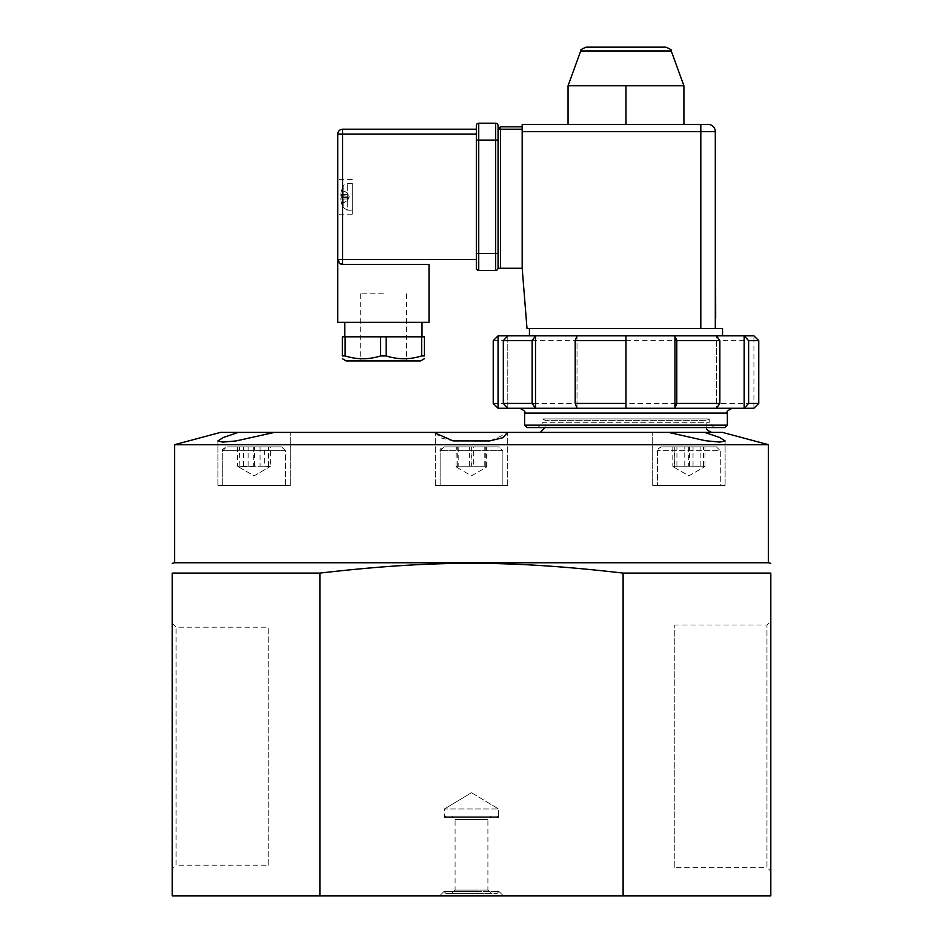 <?xml version="1.0" encoding="UTF-8"?>
<svg xmlns="http://www.w3.org/2000/svg" width="943" height="943" viewBox="0 0 943 943"><rect width="100%" height="100%" fill="white"/><g stroke="black" fill="none" stroke-linecap="round" stroke-linejoin="round"><path stroke-width="0.71" stroke-dasharray="4.71 3.54" d="M268.743 865.191L268.743 627.189L268.743 865.191L176.046 865.191L176.046 627.189L176.046 865.191L172.192 869.057L172.192 623.335L172.192 869.057M341.944 195.849L347.26 196.215L347.26 197.405L341.743 197.759L347.26 197.405L347.26 196.215L341.944 195.849L341.944 197.759L341.944 195.849M341.944 190.274L347.26 192.891L341.944 190.274M341.743 189.779L341.743 189.779A24.129 24.011 -115 0 0 340.8 194.6L340.8 195.578A24.129 0.978 -175 0 0 341.743 195.861A24.129 0.978 -175 0 1 340.8 195.578L340.8 194.6A24.129 24.011 -115 0 1 341.743 189.779M347.26 192.891L348.156 194.623L347.26 192.891M341.944 203.346L347.26 200.718L341.944 203.346M341.743 203.841L341.743 203.841A24.129 24.011 -65 0 1 340.8 199.02L340.8 198.042A24.129 0.978 -5 0 1 341.743 197.759A24.129 0.978 -5 0 0 340.8 198.042L340.8 199.02A24.129 24.011 -65 0 0 341.743 203.841M352.258 183.284L347.307 183.461C344.006 184.828 342.615 185.724 343.146 186.16A24.141 24.141 0 0 0 341.743 189.708L347.26 192.843L349.358 196.804L347.26 200.765L348.156 198.985L348.156 197.393L347.26 197.405L348.156 197.393L347.26 200.718L341.743 203.9A24.141 24.141 0 0 0 343.146 207.46L343.146 186.16L343.146 207.46L347.307 210.148L347.307 183.461L347.307 210.148L352.258 210.324L352.258 183.284L352.258 210.324M347.26 196.215L348.156 196.227L348.156 194.623L348.156 196.227L347.26 196.215M352.258 196.804L352.258 214.191L352.258 196.804M337.771 196.804L337.771 214.191L337.771 196.804M498.057 253.537L498.057 129.215L498.057 268.012L498.057 253.537L495.641 253.537L495.641 123.191L478.738 123.191L478.738 270.429A2.416 2.416 0 0 1 476.333 268.012L476.333 125.596M495.641 270.429A2.416 2.416 0 0 0 498.057 268.012A2.416 2.416 0 0 1 495.641 270.429L495.641 253.537L476.333 253.537M476.333 129.215L476.333 134.047L476.333 129.215M476.333 259.561L476.333 134.047L476.333 264.394L476.333 259.561L342.604 259.561L342.604 264.394L337.771 259.561L342.604 264.394A4.833 4.833 0 0 1 337.771 259.561L337.771 134.047A4.833 4.833 0 0 1 342.604 129.215L342.604 134.047L337.771 134.047M383.4 293.839L360.226 293.839L383.4 293.839M383.4 360.945L360.226 360.945L383.4 360.945M345.138 355.935L342.356 355.935L342.356 336.804L345.138 336.804L345.138 355.935C356.961 359.672 368.796 359.672 380.618 355.935L380.618 336.804L345.138 336.804M421.651 355.935L421.651 336.804L386.17 336.804L386.17 355.935C398.005 359.672 409.828 359.672 421.651 355.935L424.433 355.935L424.433 336.804L421.651 336.804M383.4 336.804L344.773 336.804L383.4 336.804M386.17 336.804L380.618 336.804M380.618 355.935L386.17 355.935M420.566 360.945L346.222 360.945M383.4 322.329L344.773 322.329L383.4 322.329M429.018 322.329L337.771 322.329M342.604 264.394L429.018 264.394L342.604 264.394A4.833 4.833 0 0 1 337.771 259.561L342.604 259.561L342.604 134.047L476.333 134.047M498.057 268.26L498.057 129.215L500.462 129.215L500.462 268.26L498.057 268.26M683.911 124.393L683.911 85.766L568.051 85.766L568.051 124.393L683.911 124.393L568.051 124.393M625.987 85.766L625.987 124.393M654.949 85.766L568.051 85.766L654.949 85.766M665.805 47.15L586.169 47.15M522.186 131.631L522.186 268.26L522.186 129.215L522.186 268.26L527.019 328.6L715.301 328.6L672.724 328.6L700.814 328.6L700.814 131.631L522.186 131.631L522.186 124.393L708.052 124.393A7.238 7.238 0 0 1 715.301 131.631L700.814 131.631L700.814 124.393M722.538 328.6L700.814 328.6M500.462 126.81L500.462 129.215L522.186 129.215L522.186 126.81L522.186 129.215M522.186 268.26L500.462 268.26M715.301 134.047L715.301 143.701M672.724 328.6L579.238 328.6L672.724 328.6M715.301 335.838L529.436 335.838L715.301 335.838M499.012 446.876L443.988 446.876L499.012 446.876L443.988 446.876L499.012 446.876L502.878 450.742L440.122 450.742L502.878 450.742L502.878 485.504L440.122 485.504L502.878 485.504L440.122 485.504L502.878 485.504L502.878 450.742L499.012 446.876M486.187 446.876L456.813 446.876L486.187 446.876L486.187 466.184L457.225 466.184L457.225 446.876M471.901 466.184L471.901 446.876M471.099 446.876L471.099 466.184L485.775 466.184L485.987 467.48L486.187 466.184M485.775 466.184L485.775 446.876M457.225 466.184L456.813 446.876M456.813 466.184L471.099 466.184M228.406 446.876L281.615 446.876L228.406 446.876M237.577 446.876L270.617 446.876L237.577 446.876L237.577 466.184L264.629 466.184L264.629 446.876M224.799 485.504L285.47 485.504L224.799 485.504M248.103 466.184L248.103 446.876M260.079 446.876L260.079 466.184L238.579 466.891L237.577 466.184M243.565 466.184L243.565 446.876M264.629 466.184L269.604 466.891L270.617 466.184L270.617 446.876M270.617 466.184L260.079 466.184M281.603 446.876L226.579 446.876L281.615 446.876L285.47 450.742L222.713 450.742L285.47 450.742L222.713 450.742L285.47 450.742L285.47 485.504L222.713 485.504L285.47 485.504L285.47 450.742L281.615 446.876M268.779 446.876L239.404 446.876L268.779 446.876L268.779 466.184L239.828 466.184L239.828 446.876M254.516 466.184L254.516 446.876M253.679 446.876L253.679 466.184L268.366 466.184L268.578 467.48L268.779 466.184M268.366 466.184L268.366 446.876M239.828 466.184L239.404 446.876M239.404 466.184L253.679 466.184M455.174 890.062L487.908 890.062L455.174 890.062M451.815 893.434L491.291 893.434L451.815 893.434M446.051 893.434L497.091 893.434L446.051 893.434M444.129 891.5L499.012 891.5L444.129 891.5M455.174 819.573L487.908 819.573L455.174 819.573M451.815 816.19L491.291 816.19L451.815 816.19M446.051 816.19L497.091 816.19L446.051 816.19M444.459 817.64L498.541 817.64L444.459 817.64L498.541 817.64L444.459 817.64L445.909 816.19L497.091 816.19L445.909 816.19L444.459 817.64L444.459 808.953L498.541 808.953L444.459 808.953L498.541 808.953L444.459 808.953L444.459 817.64M623.111 573.096L770.808 573.096L770.808 895.85L623.111 895.85L623.111 573.096C510.281 560.048 432.719 560.048 319.889 573.096L319.889 895.85L623.111 895.85M319.889 895.85L172.192 895.85L172.192 573.096L319.889 573.096M674.257 867.371L674.257 625.02L674.257 867.371L766.954 867.371L766.954 625.02L766.954 867.371L770.808 871.226L770.808 621.154L770.808 871.226M174.596 562.747L768.404 562.747M768.404 444.683L174.596 444.683M471.5 792.709L498.541 808.953L498.541 817.64L498.541 808.953L471.5 792.709L444.459 808.953L471.5 792.709M476.38 891.5L443.988 891.5L476.38 891.5M503.362 895.85L439.638 895.85L503.362 895.85L439.638 895.85L503.362 895.85L499.012 891.5L503.362 895.85M474.412 890.062L455.092 890.062L474.412 890.062M475.001 893.434L451.709 893.434L475.001 893.434M476.026 893.434L445.909 893.434L476.026 893.434M474.412 819.573L455.092 819.573L474.412 819.573M475.001 816.19L451.709 816.19L475.001 816.19M707.663 418.928L542.708 418.928L707.663 418.928M545.125 427.568L706.849 427.568L545.125 427.568L545.125 420.33L706.849 420.33L545.125 420.33L542.708 418.928L542.708 422.735L709.266 422.735L542.708 422.735L537.875 427.568L714.087 427.568L537.875 427.568M540.292 432.401L711.67 432.401L540.292 432.401M722.538 432.401L220.462 432.401M274.413 432.401L290.303 432.401L274.413 432.401L237.518 440.735L223.161 442.09L217.892 440.947L223.408 437.458L238.296 432.401M217.892 485.504L217.892 440.947L217.892 485.504L290.303 485.504L217.892 485.504M435.383 432.401L440.181 437.741L453.394 440.947L489.912 440.911L507.699 433.096L507.617 432.401M668.587 432.401L707.002 440.947L720.263 442.102L725.108 440.947L719.592 437.458L704.704 432.401M489.606 485.504L435.289 485.504L489.606 485.504M725.108 485.504L725.108 440.947L725.108 485.504L652.697 485.504L725.108 485.504M720.263 485.504L657.53 485.504L720.287 485.504L657.53 485.504L720.287 485.504L720.287 450.742L657.53 450.742L720.287 450.742L716.421 446.876L661.385 446.876L716.421 446.876L661.385 446.876L716.421 446.876L720.287 450.742L720.287 485.504M453.394 485.504L507.711 485.504L453.394 485.504M473.645 466.184L458.204 466.184L456.895 467.41L456.058 466.184L484.796 466.184L486.105 467.41L486.942 466.184L473.645 466.184L473.645 446.876L486.942 446.876L456.058 446.876L473.645 446.876M458.204 446.876L458.204 466.184M486.942 466.184L486.942 446.876M456.058 466.184L456.058 446.876M469.355 466.184L469.355 446.876M484.796 466.184L484.796 446.876M674.139 466.184L703.089 466.184L703.395 467.48L703.667 466.184L674.728 466.184L674.41 467.48L674.139 446.876L703.667 446.876L674.139 446.876M688.319 446.876L688.319 466.184M674.728 466.184L674.728 446.876M703.089 466.184L703.089 446.876M703.667 466.184L703.667 446.876M689.486 466.184L689.486 446.876M684.783 466.184L672.807 466.184L673.962 467.221L676.933 466.184L704.999 466.184L703.855 467.221L700.873 466.184L684.783 466.184L684.783 446.876L704.999 446.876L684.783 446.876M672.807 446.876L672.807 466.184M700.873 466.184L700.873 446.876M676.933 466.184L676.933 446.876M693.034 466.184L693.034 446.876M704.999 466.184L704.999 446.876M527.019 427.568L724.955 427.568M524.603 425.152L727.359 425.152M521.821 408.26L732.192 408.26L521.821 408.26M498.057 408.26L753.917 408.26L753.917 335.838L744.18 335.838L748.636 340.671L748.636 403.427L744.18 408.26L744.18 335.838L716.444 335.838L716.444 408.26L719.863 403.427L748.636 403.427M498.057 335.838L716.444 335.838L716.444 408.26M625.987 403.427L625.987 335.838L625.987 408.26L625.987 403.427L676.791 403.427L674.94 408.26L674.94 335.838L676.791 340.671L676.791 403.427M493.224 403.427L503.326 403.427L507.794 408.26L507.794 335.838L503.326 340.671L503.326 403.427M532.111 403.427L532.111 340.671L535.518 335.838L535.518 408.26L532.111 403.427L575.183 403.427L577.022 408.26L577.022 335.838L575.183 340.671L575.183 403.427M493.224 340.671L503.326 340.671M532.111 340.671L575.183 340.671M625.987 340.671L676.791 340.671M719.863 403.427L719.863 340.671L748.636 340.671M719.863 340.671L716.444 335.838M625.987 335.838L625.987 408.26M507.794 335.838L507.794 408.26M577.022 335.838L577.022 408.26M715.678 317.98L715.678 143.701M341.743 197.759L341.743 195.861L341.72 197.759M340.8 198.042L348.156 197.393L340.8 198.042M340.8 199.02L348.156 198.985L340.8 199.02M340.8 195.578L348.156 196.227L340.8 195.578M340.8 194.6L348.156 194.623L340.8 194.6M498.057 140.083L476.333 140.083M476.333 268.012A2.416 2.416 0 0 0 478.738 270.429M671.251 50.957L580.723 50.957M524.603 413.081L727.359 413.081M352.258 179.429L337.771 179.429M352.258 214.191L337.771 214.191M360.226 293.839L360.226 360.945M406.563 293.839L406.563 360.945M440.122 450.742L443.988 446.876C440.77 448.137 439.473 449.422 440.122 450.742L440.122 485.504L440.122 450.742M457.013 467.48L471.5 475.85L485.987 467.48M222.713 450.742C221.546 450.094 222.831 448.809 226.579 446.876L222.713 450.742L222.713 485.504L222.713 450.742M238.579 466.891L254.091 475.85L269.604 466.891M239.605 467.48L254.091 475.85L268.578 467.48M455.092 890.062L451.709 893.434L455.092 890.062L455.092 819.573L451.709 816.19L455.092 819.573L455.092 890.062M487.908 890.062L491.291 893.434L487.908 890.062L487.908 819.573L491.291 816.19L487.908 819.573L487.908 890.062M497.091 893.434L499.012 891.5L497.091 893.434M445.909 893.434L443.988 891.5L439.638 895.85L443.988 891.5L445.909 893.434M497.091 816.19L498.541 817.64L497.091 816.19M172.192 623.335L176.046 627.189L268.743 627.189M674.257 625.02L766.954 625.02L770.808 621.154M706.849 427.568L706.849 420.33L709.266 418.928L709.266 422.735L714.087 427.568M290.303 485.504L290.303 432.401L290.303 485.504M507.711 485.504L507.711 433.096L507.711 485.504M435.289 485.504L435.289 433.096L435.289 485.504M652.697 485.504L652.697 432.401L652.697 485.504M456.895 467.41L471.5 475.85L486.105 467.41M674.41 467.48L688.909 475.85L703.395 467.48M657.53 450.742L657.53 485.504L657.53 450.742L661.385 446.876C657.613 448.856 656.328 450.153 657.53 450.742M673.962 467.221L688.909 475.85L703.855 467.221"/><path stroke-width="1.41" d="M498.057 125.596A2.416 2.416 0 0 0 495.641 123.191A2.416 2.416 0 0 1 498.057 125.596L498.057 129.215L498.057 125.596A2.416 2.416 0 0 0 495.641 123.191L478.738 123.191A2.416 2.416 0 0 0 476.333 125.596L476.333 268.012A2.416 2.416 0 0 0 478.738 270.429L495.641 270.429A2.416 2.416 0 0 0 498.057 268.012M476.333 253.537L495.641 253.537L495.641 270.429L478.738 270.429L478.738 140.083L495.641 140.083L495.641 253.537L498.057 253.537M476.333 125.596A2.416 2.416 0 0 1 478.738 123.191L478.738 140.083L476.333 140.083M345.138 355.935L342.356 355.935C342.356 359.672 342.356 359.672 342.356 355.935C342.356 359.672 342.356 359.672 342.356 355.935L342.356 336.804L380.618 336.804L380.618 355.935C368.796 359.672 356.961 359.672 345.138 355.935L345.138 336.804M421.651 355.935L424.433 355.935C424.433 359.672 424.433 359.672 424.433 355.935C424.433 359.672 424.433 359.672 424.433 355.935L424.433 336.804L421.651 336.804L421.651 355.935C409.828 359.672 398.005 359.672 386.17 355.935L386.17 336.804L421.651 336.804M380.618 336.804L386.17 336.804M386.17 355.935L380.618 355.935M342.356 358.717L346.222 360.945L420.566 360.945L424.433 358.717M476.333 259.561L342.604 259.561L342.604 129.215L476.333 129.215L342.604 129.215A4.833 4.833 0 0 0 337.771 134.047L337.771 322.329L429.018 322.329L429.018 264.394L342.604 264.394L429.018 264.394M337.771 259.561A4.833 4.833 0 0 0 342.604 264.394L342.604 259.561L337.771 259.561A4.833 4.833 0 0 0 342.604 264.394M522.186 129.215L498.057 129.215L498.057 268.26L500.462 268.26L500.462 126.81L498.057 129.215L500.462 126.81L522.186 126.81L500.462 126.81M568.051 85.766L683.911 85.766L671.251 50.957L580.723 50.957L568.051 85.766L568.051 124.393M683.911 85.766L683.911 124.393M625.987 85.766L625.987 124.393M580.723 50.957C579.745 50.309 581.56 49.036 586.169 47.15L665.805 47.15C670.414 49.024 672.229 50.297 671.251 50.957M700.814 328.6L715.301 328.6L715.301 131.631A7.238 7.238 0 0 0 708.052 124.393L700.814 124.393L700.814 328.6L527.019 328.6L522.186 268.26L500.462 268.26M700.814 124.393L522.186 124.393L522.186 131.631L715.301 131.631L715.301 328.6L722.538 328.6L722.538 335.838M522.186 268.26L522.186 131.631M172.192 573.096C172.192 560.048 172.192 560.048 172.192 573.096C172.192 560.048 172.192 560.048 172.192 573.096L172.192 895.85L319.889 895.85L319.889 573.096L172.192 573.096M623.111 573.096L770.808 573.096C770.808 560.048 770.808 560.048 770.808 573.096C770.808 560.048 770.808 560.048 770.808 573.096L770.808 895.85L623.111 895.85L623.111 573.096C510.281 560.048 432.719 560.048 319.889 573.096M623.111 895.85L319.889 895.85M238.296 432.401L274.413 432.401L235.998 440.947L222.737 442.102L217.892 440.947L223.408 437.458L238.296 432.401L220.462 432.401L174.596 444.683L768.404 444.683L768.404 562.747L174.596 562.747L172.192 563.384M174.596 444.683L174.596 562.747M540.292 432.401L545.125 427.568M274.413 432.401L722.538 432.401L768.404 444.683M704.704 432.401L719.592 437.458L725.108 440.947L719.839 442.09L705.482 440.735L668.587 432.401M507.617 432.401L502.819 437.741L489.606 440.947L453.088 440.911L435.301 433.096L435.383 432.401M724.955 427.568L527.019 427.568L524.603 425.152L727.359 425.152L724.955 427.568M758.75 403.427L758.75 340.671L748.636 340.671L748.636 403.427L758.75 403.427L753.917 408.26L498.057 408.26L493.224 403.427L493.224 340.671L498.057 335.838L498.057 408.26M532.111 403.427L532.111 340.671L535.518 335.838L535.518 408.26L532.111 403.427L503.326 403.427L507.794 408.26M532.111 340.671L503.326 340.671L503.326 403.427M758.75 340.671L753.917 335.838L507.794 335.838L503.326 340.671M507.794 335.838L498.057 335.838M625.987 408.26L625.987 335.838M674.94 335.838L676.791 340.671L676.791 403.427L674.94 408.26L674.94 335.838M748.636 403.427L744.18 408.26L744.18 335.838L748.636 340.671M716.444 408.26L719.863 403.427L676.791 403.427M625.987 403.427L575.183 403.427L577.022 408.26M719.863 403.427L719.863 340.671L676.791 340.671M625.987 340.671L575.183 340.671L575.183 403.427M719.863 340.671L716.444 335.838M577.022 335.838L575.183 340.671M715.301 134.047L715.678 317.98M498.057 140.083L495.641 140.083L495.641 123.191M478.738 270.429A2.416 2.416 0 0 1 476.333 268.012M337.771 134.047L476.333 134.047M708.052 124.393A7.238 7.238 0 0 1 715.301 131.631M727.359 425.152L727.359 413.081L524.603 413.081L524.603 425.152M344.773 322.329L344.773 336.804M422.016 322.329L422.016 336.804M529.436 328.6L529.436 335.838M768.404 562.747L770.808 563.384M706.849 427.568C705.635 428.782 707.25 430.397 711.67 432.401M727.359 413.081C726.098 411.997 727.713 410.382 732.192 408.26M524.603 413.081C525.899 412.056 524.284 410.441 519.782 408.26"/></g></svg>
